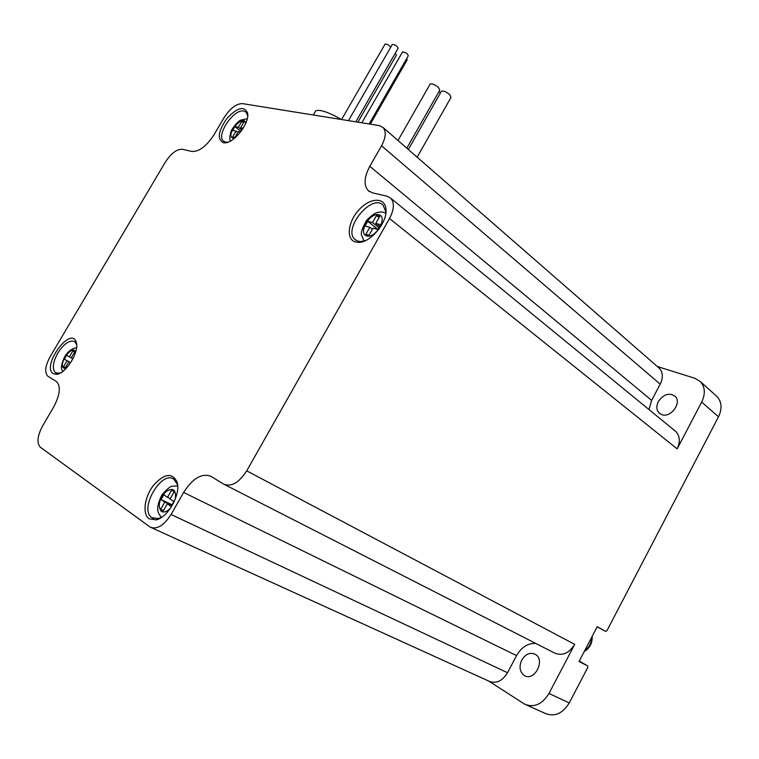 <?xml version="1.0" encoding="UTF-8"?>
<svg xmlns="http://www.w3.org/2000/svg" width="759" height="759" viewBox="0 0 759 759"><rect width="100%" height="100%" fill="white"/><g stroke="black" fill="none" stroke-linecap="round" stroke-linejoin="round"><path stroke-width="1.14" d="M355.829 121.82L398.058 48.377C397.412 46.157 395.505 44.838 392.346 44.42L392.185 44.696M369.178 123.964L408.266 55.805C407.611 53.604 405.714 52.295 402.574 51.897L402.412 52.172M370.316 124.144L407.147 59.914L406.71 58.509M357.897 122.152L396.426 55.122L395.344 53.102M227.994 142.151L225.537 142.151L223.469 141.108C215.784 135.225 233.838 108.528 243.8 111.042L246.134 112.18L247.709 115.88M223.269 142.683C216.998 138.954 218.26 130.833 227.036 118.309C237.358 107.484 244.208 105.719 247.586 113.025C250.053 122.911 233.478 144.02 224.256 142.806L223.269 142.683M60.046 373.162L55.616 372.811C51.982 369.13 52.713 362.527 57.817 353.001C64.079 343.485 69.705 339.69 74.705 341.635L76.65 344.719M53.32 373.694C40.958 366.512 70.862 325.222 76.194 342.148C79.885 351.113 65.853 374.083 56.498 374.31L53.32 373.694M161.914 517.135L158.185 518.615L151.819 517.619C138.736 509.403 161.335 470.02 173.802 479.176L177.264 484.261L177.701 486.358M149.03 518.767C142.161 514.004 144.495 496.946 153.337 485.513C164.2 473.464 172.103 472.297 177.056 482.022C181.173 493.881 167.929 517.818 156.022 519.877L149.03 518.767M365.383 240.65L360.867 241.542L358.039 241.21L354.946 239.474C342.394 229 371.986 192.966 383.134 205.272L385.705 211.448L385.686 214.285M355.497 241.998C345.734 239.427 347.888 221.59 359.102 209.683C370.117 197.482 385.098 196.923 385.961 209.199C387.688 222.169 370.601 242.814 358.599 242.368L355.497 241.998M246.722 470.855C239 482.752 231.324 487.183 223.696 484.138L211.097 476.405C201.97 472.829 192.814 478.179 183.631 492.458L171.05 514.488C163.935 525.541 156.99 529.763 150.235 527.144L40.398 447.279C36.555 443.047 37.343 435.837 42.741 425.647L53.519 407.336C60.132 394.784 61.062 386.16 56.318 381.454L47.969 376.331C44.345 372.669 45.094 366.056 50.217 356.502L165.225 162.293C171.05 153.365 176.752 149.03 182.34 149.276L191.866 151.458C199.086 151.809 206.486 146.221 214.057 134.694L224.218 117.436C230.205 108.252 236.267 103.651 242.406 103.613L379.31 125.596L383.153 127.55C386.359 131.63 385.819 137.711 381.53 145.794L369.804 166.325C364.159 176.951 363.589 185.016 368.106 190.509L372.451 192.852L387.052 196.202L390.771 198.232C394.576 202.824 394.149 209.588 389.5 218.516L246.722 470.855L574.724 644.372L548.994 693.46L569.259 702.957L587.779 667.446L587.684 665.937L579.269 661.061M587.684 665.937L579.041 661.497L597.229 626.697L605.691 631.422L606.963 630.653L718.498 416.795C722.255 408.788 721.818 402.09 717.17 396.682L700.491 381.72C705.13 387.147 705.528 393.94 701.677 402.08L677.17 448.863C680.434 441.842 679.979 436.055 675.795 431.492L390.771 198.232M548.994 693.46C542.144 704.418 534.023 707.986 524.63 704.162L488.777 681.098M569.259 702.957C562.542 713.716 554.506 717.179 545.152 713.365L526.632 705.054M657.341 366.521L694.921 378.314L700.491 381.72M715.794 395.448L717.17 396.682M658.376 367.422L659.372 368.295C662.996 372.441 663.271 377.726 660.207 384.158L651.63 400.363L648.954 409.528M674.571 430.495L675.795 431.492M574.724 644.372C568.975 653.423 562.201 656.279 554.402 652.939L224.768 484.678M535.712 643.404C527.856 643.11 521.471 647.18 516.566 655.624L507.515 672.721C502.192 681.221 495.997 684.03 488.919 681.165L151.563 527.742M658.328 401.587C656.127 406.207 656.402 410.021 659.135 413.038L661.687 414.585C670.738 418.399 682.284 402.498 675.036 396.189C669.087 392.403 663.518 394.206 658.328 401.587M521.775 660.036C518.871 666.677 519.659 671.81 524.127 675.434L524.327 675.548C534.364 682.047 545.787 659.913 535.313 654.324C530.124 652.038 525.617 653.945 521.775 660.036M377.944 229.417L373.067 228.127L369.045 235.233L365.829 234.36L369.851 227.283L365.06 226.011L367.726 221.324L372.527 222.567L376.53 215.499L379.775 216.315L375.752 223.402L380.629 224.664L377.944 229.417M369.851 227.283L372.413 229.284M379.083 217.529L376.53 215.499M377.973 229.36L367.726 221.324M378.959 227.624L372.527 222.567M160.69 509.28L164.798 502.097L161.041 499.536L163.773 494.783L167.53 497.316L171.629 490.153L174.172 491.832L170.054 499.024L173.877 501.595L171.126 506.414L167.312 503.815L163.194 511.025L160.69 509.28L163.451 510.579M167.53 497.316L170.272 498.635M172.056 504.792L161.041 499.536M171.705 505.399L164.798 502.097M65.454 367.65L63.585 366.654L67.058 360.772L64.325 359.197L66.631 355.297L69.373 356.853L72.836 350.971L74.686 352.005L71.213 357.887L72.902 358.846M70.587 362.802L68.889 361.825L65.407 367.726L63.585 366.654M71.232 357.859L69.373 356.853M70.691 362.631L64.325 359.197M70.615 362.755L68.889 361.825M241.02 131.383L234.873 126.601L238.326 127.256L241.732 121.449L244.047 121.867L240.641 127.692L243.193 128.176M234.873 126.601L232.605 130.463L236.049 131.127L232.633 136.943L234.939 137.407L238.364 131.573L240.546 132M242.557 129.182L240.641 127.692M243.487 122.835L241.732 121.449M237.823 132.502L236.049 131.127M341.455 119.514C328.742 112.237 320.184 109.315 315.772 110.748L314.767 112.484M440.457 92.968L438.835 91.82M417.146 157.179L451.007 97.399L449.831 94.704C446.33 91.858 443.55 90.672 441.501 91.137L441.264 91.545M406.815 148.176L439.717 90.264L438.512 87.522C435.011 84.676 432.241 83.481 430.201 83.945L429.964 84.363M390.762 47.181C388.874 45.009 386.976 43.975 385.088 44.069L384.927 44.345M375.752 223.402L379.623 226.448M167.312 503.815L171.477 505.798M67.058 360.772L70.653 362.707M238.326 127.256L241.95 130.083M234.664 138.138L233.212 138.147C224.171 135.88 244.284 112.133 245.65 123.499M66.204 368.352L63.917 368.172C57.428 364.491 73.063 343.153 75.596 352.252M170.803 507.762C167.179 511.689 163.991 512.885 161.25 511.348C157.568 506.073 159.058 499.555 165.709 491.804C173.005 487.117 176.23 489.451 175.395 498.805M366.768 235.983C357.612 233.554 369.68 212.34 378.817 214.731C388.21 216.903 375.914 238.63 366.768 235.983M584.639 650.786C589.126 647.446 591.498 642.911 591.745 637.199M597.172 626.801L605.691 631.422M701.677 402.08L718.498 416.795M389.5 218.516L677.17 448.863M381.53 145.794L660.207 384.158M369.804 166.325L651.63 400.363M183.631 492.458L516.566 655.624M171.05 514.488L507.515 672.721M361.853 122.787L402.574 51.897M348.466 120.643L392.346 44.42M230.518 140.994C229.379 139.647 229.541 136.516 231.011 131.611C231.334 129.485 237.671 121.165 240.945 120.045L247.263 118.727M247.614 115.226L247.586 113.025M226.429 142.256L224.256 142.806M62.674 371.512C62.342 368.902 59.088 369.718 64.572 356.853C66.773 352.935 69.951 350.051 74.107 348.21L76.545 347.774M76.517 344.254L76.194 342.148M58.642 373.456L56.498 374.31M177.653 486.016L172.9 486.187C170.737 485.959 167.084 488.853 161.942 494.887C154.874 509.166 157.967 513.331 161.544 517.334M177.264 484.261L177.056 482.022M158.185 518.615L156.022 519.877M364.121 241.049L361.701 235.423C360.534 233.421 362.1 228.487 366.407 220.613C371.16 215.594 375.041 212.843 378.048 212.359C382.83 211.903 380.212 211.495 385.752 213.004M385.705 211.448L385.961 209.199M360.867 241.542L358.599 242.368M584.212 651.601C589.781 648.139 592.447 643.053 592.191 636.327M659.372 368.295L383.153 127.55M369.453 191.6L368.106 190.509M659.913 413.674L659.135 413.038M525.37 676.051L524.327 675.548M354.946 239.474L356.132 240.385M152.265 517.904L153.565 518.511M55.616 372.811L56.289 373.172M223.469 141.108L224.085 141.572M313.306 114.998L315.772 110.748M408.351 149.514L441.501 91.137M398.001 140.491L430.201 83.945M341.578 119.533L385.088 44.069"/></g></svg>

